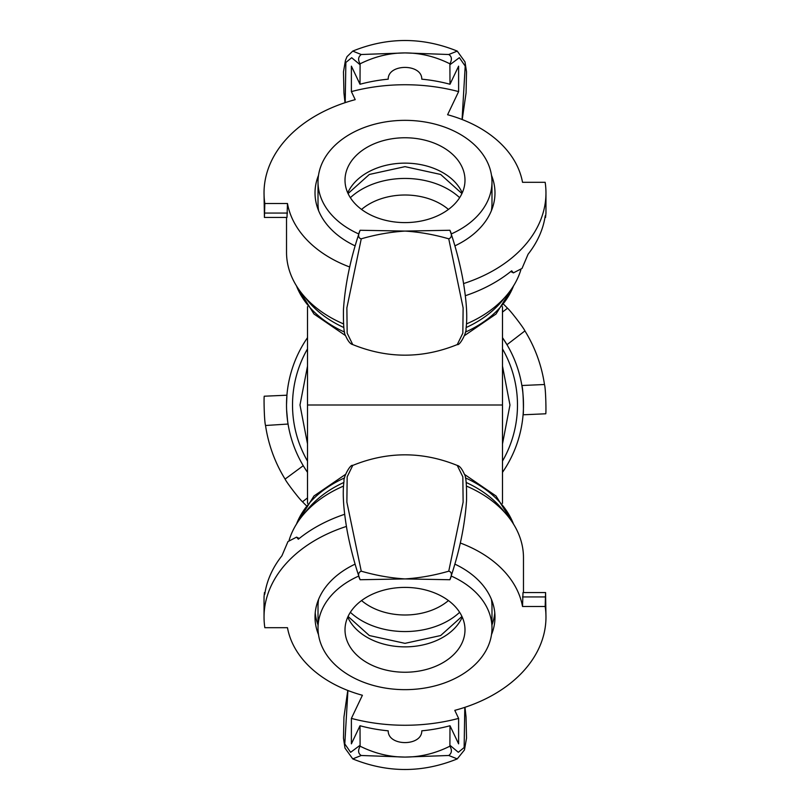 <?xml version="1.0" encoding="UTF-8"?>
<svg xmlns="http://www.w3.org/2000/svg" width="810" height="810" viewBox="0 0 810 810"><rect width="100%" height="100%" fill="white"/><g stroke="black" fill="none" stroke-linecap="round" stroke-linejoin="round"><path stroke-width="1.21" d="M307.517 366.1L299.994 405L307.517 443.91M502.483 443.991L509.966 405.01L502.483 366.039M307.517 407.096L307.517 402.995M307.517 348.887A112.479 112.479 0 0 0 307.517 461.113M502.483 461.113A112.479 112.479 0 0 0 502.483 348.887A112.479 112.479 0 0 1 502.483 461.113A112.479 112.479 0 0 0 502.483 348.887M502.483 306.666L502.483 405L307.517 405L307.517 503.334M343.491 486.101A118.473 83.774 180 0 0 289.14 540.179M523.473 592.545L523.473 557.705A118.473 83.774 180 0 0 466.519 486.111M448.75 571.182C451.818 571.911 452.203 574.766 449.894 579.737L405 578.917C419.469 578.016 434.049 575.434 448.75 571.182L463.128 502.109L462.834 476.827L457.265 465.446C422.425 451.302 387.575 451.302 352.735 465.426C350.102 464.079 343.116 477.87 344.017 481.14C342.498 492.034 343.278 506.999 346.366 526.024C348.199 538.103 353.484 561.128 359.812 578.927L360.106 579.737C357.797 575.171 358.182 572.326 361.25 571.182C375.951 575.434 390.531 578.016 405 578.917L360.106 579.737M457.265 465.446C459.614 465.892 461.983 468.818 464.383 474.204C466.023 476.25 466.742 485.018 466.54 500.499C464.859 525.639 459.412 551.762 450.208 578.866L449.894 579.737M361.25 571.182L346.872 502.119L347.166 476.827L352.735 465.446M460.333 543.014A118.473 83.774 -0 0 1 522.521 606.487L545.171 606.487A140.97 99.681 180 0 1 545.97 617.088A140.97 99.681 180 0 1 454.785 710.35L458.612 718.399A152.969 108.165 -0 0 1 351.388 718.399L362.404 695.263A118.473 83.774 -0 0 1 287.479 627.699L264.84 627.699A140.96 99.67 180 0 1 264.04 617.088L264.04 596.94L264.445 592.545L264.769 594.246A140.96 99.67 180 0 1 281.921 555.781L287.965 541.576L296.582 537.131L298.333 539.207A140.96 99.67 180 0 1 344.685 514.279M522.521 606.487L522.997 592.545L545.576 592.545L545.97 617.088M346.437 526.429A140.96 99.67 180 0 0 264.04 617.088M454.906 564.145A89.981 63.626 -0 0 1 494.981 617.088A89.981 63.626 -0 0 1 491.498 634.625M318.502 634.625A89.981 63.626 -0 0 1 315.019 617.088A89.981 63.626 -0 0 1 355.094 564.145M405 757.077C420.36 757.087 435.324 753.462 449.894 746.192C452.203 750.08 451.818 753.178 448.75 755.487L405 757.077L361.25 755.487C358.182 753.594 357.797 750.495 360.106 746.192C374.676 753.462 389.64 757.087 405 757.077M448.75 755.487L457.255 758.889L464.444 749.969L466.519 738.193L466.054 717.012L464.981 707.302M458.612 718.399L458.612 743.843L449.995 725.75L449.894 746.192M347.774 690.444L343.936 717.144L343.491 738.274L344.989 748.086L352.745 758.889L361.24 755.497M494.778 612.846A89.981 63.626 -0 0 1 491.984 624.895M318.016 624.895A89.981 63.626 -0 0 1 315.222 612.846M360.106 746.192L360.005 725.75L351.388 743.843L351.388 718.399M449.995 725.75A125.975 89.08 -0 0 1 421.787 730.822C422.071 746.506 387.929 746.506 388.213 730.822A125.975 89.08 -0 0 1 360.005 725.75M545.171 606.487L545.576 592.545M466.509 323.899A118.473 83.774 -0 0 0 520.86 269.821M286.527 217.455L286.527 252.295A118.473 83.774 -0 0 0 343.481 323.889M361.25 238.818C358.182 238.089 357.797 235.234 360.106 230.263L405 231.083C390.531 231.984 375.951 234.566 361.25 238.818L346.872 307.881L347.166 333.163L352.725 344.564C350.386 344.108 348.017 341.192 345.617 335.796C343.977 333.75 343.258 324.982 343.46 309.491C345.141 284.35 350.588 258.228 359.792 231.133L360.106 230.263M449.894 230.263C452.203 234.829 451.818 237.674 448.75 238.818C434.049 234.566 419.469 231.984 405 231.083L449.894 230.263L450.188 231.073M448.75 238.818L463.128 307.881L462.834 333.163L457.275 344.554C459.898 345.921 466.874 332.13 465.983 328.86C467.502 317.966 466.722 303.001 463.634 283.976C461.801 271.907 456.516 248.873 450.178 231.073M349.667 266.986A118.473 83.774 180 0 1 287.479 203.512L264.829 203.512A140.97 99.681 -0 0 1 264.03 192.912A140.97 99.681 -0 0 1 355.215 99.65L351.388 91.601A152.969 108.165 180 0 1 458.612 91.601L447.596 114.736A118.473 83.774 180 0 1 522.521 182.301L545.16 182.301A140.96 99.67 -0 0 1 545.96 192.912L545.96 213.06L545.555 217.455L545.231 215.754A140.96 99.67 -0 0 1 528.079 254.219L522.035 268.424L513.418 272.869L511.667 270.793A140.96 99.67 -0 0 1 465.315 295.721M287.479 203.512L287.003 217.455L264.425 217.455L264.03 192.912M463.563 283.571A140.96 99.67 -0 0 0 545.96 192.912M355.094 245.855A89.981 63.626 180 0 1 315.019 192.912A89.981 63.626 180 0 1 318.502 175.375M491.498 175.375A89.981 63.626 180 0 1 494.981 192.912A89.981 63.626 180 0 1 454.906 245.855M405 52.923C389.64 52.913 374.676 56.538 360.106 63.808C357.797 59.92 358.182 56.821 361.25 54.513L405 52.923L448.75 54.513C451.818 56.406 452.203 59.505 449.894 63.808C435.324 56.538 420.36 52.913 405 52.923M361.25 54.513L352.745 51.111L347.034 56.619L345.435 60.436L343.481 71.817L343.946 92.988L345.019 102.698M351.388 91.601L351.388 66.157L360.005 84.25L360.106 63.808M462.226 119.556L466.074 92.846L466.509 71.725L465.001 61.904L457.255 51.111L448.77 54.503M449.894 63.808L449.995 84.25L458.612 66.157L458.612 91.601M360.005 84.25A125.975 89.08 180 0 1 388.213 79.177C387.929 63.494 422.071 63.494 421.787 79.177A125.975 89.08 180 0 1 449.995 84.25M264.829 203.512L264.425 217.455M304.965 468.484L307.517 472.341A118.473 118.473 0 0 1 307.517 337.659M544.472 384.507L521.863 385.509C523.452 389.549 523.756 415.692 523.068 414.791L545.697 413.788C546.274 414.7 545.839 388.567 544.472 384.507A140.97 140.97 0 0 0 524.931 330.905L506.979 344.695L502.483 337.659A118.473 118.473 0 0 1 502.483 472.341M303.254 465.699L285.079 479.085A140.96 140.96 0 0 1 265.538 425.493C264.182 421.433 263.736 395.3 264.313 396.212L286.932 395.209L286.527 404.494M286.639 410.235L287.58 420.805M288.066 424.045L265.538 425.493M524.931 330.905C523.483 327.594 510.33 310.463 507.495 308.215A140.97 140.97 0 0 0 504.002 304.641M507.495 308.215L502.483 312.073M285.079 479.085C286.527 482.395 299.69 499.527 302.515 501.775L307.517 497.927M306.008 505.339A140.96 140.96 0 0 1 302.515 501.775M402.054 587.452A59.991 42.414 0 0 1 464.991 629.815A59.991 42.414 0 0 1 407.946 672.189A59.991 42.414 0 0 1 345.009 629.815A59.991 42.414 0 0 1 402.054 587.452M451.18 576.021A86.984 61.509 0 0 1 491.984 628.145A86.984 61.509 0 0 1 409.263 689.583A86.984 61.509 0 0 1 318.016 628.145A86.984 61.509 0 0 1 358.82 576.021M318.016 628.145L318.016 606.487A86.984 61.509 0 0 1 318.613 599.279M491.386 599.279A86.984 61.509 0 0 1 491.984 606.487L491.984 628.145M365.573 212.159A59.991 42.414 180 0 1 345.009 180.185A59.991 42.414 180 0 1 380.163 141.568A59.991 42.414 180 0 1 444.427 148.21A59.991 42.414 180 0 1 464.991 180.185A59.991 42.414 180 0 1 429.837 218.791A59.991 42.414 180 0 1 365.573 212.159M358.82 233.979A86.984 61.509 180 0 1 347.834 228.207A86.984 61.509 180 0 1 318.016 181.855A86.984 61.509 180 0 1 368.985 125.864A86.984 61.509 180 0 1 462.166 135.493A86.984 61.509 180 0 1 491.984 181.855A86.984 61.509 180 0 1 451.18 233.979M491.984 181.855L491.984 203.512A86.984 61.509 180 0 1 491.386 210.721M318.613 210.721A86.984 61.509 180 0 1 318.016 203.512L318.016 181.855M305.127 297.361A112.479 79.532 0 0 0 343.825 327.524M466.165 327.524A112.479 79.532 0 0 0 504.873 297.361M513.54 285.879A112.479 79.532 180 0 1 465.396 332.11M344.594 332.11A112.479 79.532 180 0 1 296.46 285.879M296.46 524.121A112.479 79.532 0 0 1 344.604 477.89M465.406 477.89A112.479 79.532 0 0 1 513.54 524.121M504.873 512.639A112.479 79.532 180 0 0 466.175 482.476M343.835 482.476A112.479 79.532 180 0 0 305.127 512.639M350.355 612.309A68.455 48.408 180 0 0 459.645 612.309M448.446 600.564A56.467 39.933 -0 0 1 405 614.992A56.467 39.933 -0 0 1 361.554 600.564M464.798 707.363L464.13 747.549L458.318 752.288L449.995 745.332M360.005 745.332L350.629 752.328L344.797 743.924L347.925 690.505M545.171 596.94L522.521 596.94M459.645 197.691A68.455 48.408 -0 0 0 350.355 197.691M361.554 209.436A56.467 39.933 180 0 1 405 195.007A56.467 39.933 180 0 1 448.446 209.436M345.202 102.637L345.87 62.451L351.682 57.723L360.005 64.668M449.995 64.668L459.371 57.672L465.203 66.076L462.075 119.495M264.829 213.06L287.479 213.06M347.753 617.129A59.991 42.414 180 0 0 407.946 646.815A59.991 42.414 180 0 0 462.247 617.129M462.247 192.871A59.991 42.414 -0 0 0 444.427 173.583A59.991 42.414 -0 0 0 347.753 192.871M307.517 306.666L307.517 405M514.401 284.462L496.024 314.027L464.434 335.644M345.566 335.644L313.976 314.017L295.599 284.462M502.483 405L502.483 503.334M514.401 525.538L496.024 495.983L464.434 474.356M345.566 474.346L313.976 495.973L295.599 525.538M457.265 758.899C422.425 773.024 387.575 773.024 352.735 758.899M265.032 592.545L264.445 592.545M299.255 538.458L296.582 537.131M352.735 344.574C387.575 358.698 422.425 358.698 457.265 344.574M352.735 51.101C387.575 36.977 422.425 36.977 457.265 51.101M544.968 217.455L545.555 217.455M510.745 271.542L513.418 272.869M461.933 616.451L440.65 635.546L405 643.353L369.35 635.546L348.067 616.451M348.067 193.549L369.35 174.454L405 166.647L440.65 174.454L461.933 193.549"/></g></svg>

